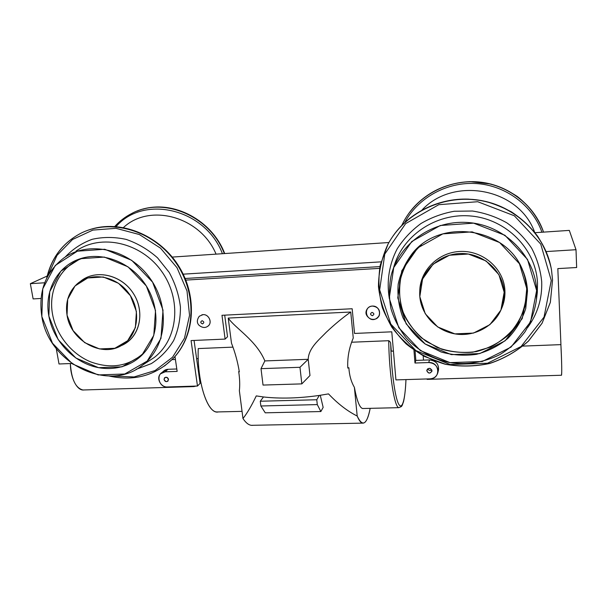 <?xml version="1.0" encoding="UTF-8"?>
<svg xmlns="http://www.w3.org/2000/svg" width="607" height="607" viewBox="0 0 607 607"><rect width="100%" height="100%" fill="white"/><g stroke="black" fill="none" stroke-linecap="round" stroke-linejoin="round"><path stroke-width="0.91" d="M202.078 320.716C204.202 321.68 204.347 322.742 202.51 323.895C200.386 322.932 200.242 321.869 202.078 320.716C204.202 321.68 204.347 322.742 202.51 323.895C200.386 322.932 200.242 321.869 202.078 320.716M201.873 314.813L203.004 314.646C208.542 314.1 212.503 321.968 208.55 325.633L207.753 326.308C212.791 323.19 209.081 314.031 203.004 314.646L199.339 316.217C196.774 319.813 196.683 322.833 199.05 325.276C202.556 328.076 205.72 328.197 208.55 325.633M59.008 363.98L71.831 363.487L59.008 363.98L56.254 348.524L59.008 363.98M172.031 359.625L175.415 359.488L172.031 359.625M161.325 373.13L163.473 371.241L167.987 369.299L165.134 371.818L160.589 373.775C155.916 378.1 160.787 387.494 167.403 386.97L197.48 386.037L191.068 340.573L225.114 339.085L227.534 336.779L224.704 315.154L227.534 336.779L225.114 339.085L221.98 315.291L352.166 308.751L221.98 315.291L225.114 339.085L191.068 340.573L197.48 386.037L200.082 383.389L194.058 340.444L196.615 358.676L198.239 358.608L196.615 358.676L200.082 383.389L197.48 386.037L167.403 386.97C157.903 387.645 155.483 371.81 165.134 371.818L177.153 371.393L174.975 356.506L177.153 371.393L165.134 371.818L167.987 369.299L176.796 368.98L167.987 369.299C165.612 369.443 163.814 370.475 162.585 372.395M362.576 408.519L363.373 408.496C360.148 409.004 357.151 401.955 354.389 387.357L357.197 416.038C362.531 427.404 366.856 424.839 370.179 408.336C368.221 418.519 365.68 423.451 362.546 423.132C360.786 422.768 359.003 420.401 357.197 416.038C347.379 411.121 337.818 403.738 328.508 393.89L319.282 395.438L328.508 393.89C337.818 403.738 347.379 411.121 357.197 416.038L354.389 387.357C351.119 381.682 349.291 375.149 348.881 367.759L347.781 367.796L348.881 367.759C349.291 375.149 351.119 381.682 354.389 387.357C356.878 400.635 359.602 407.692 362.576 408.519L398.867 407.661C394.451 407.714 389.095 373.98 388.723 340.702L351.703 342.227L388.723 340.702C390.096 341.453 390.764 342.667 390.726 344.344C390.764 342.667 390.096 341.453 388.723 340.702C389.095 373.98 394.451 407.714 398.867 407.661L401.371 406.576C402.069 405.286 401.546 407.532 403.556 401.553C404.748 396.348 405.552 389.026 405.969 379.595C405.18 399.763 402.084 410.985 398.465 403.708C394.853 396.621 391.348 370.482 390.726 344.344L391.325 351.172L390.726 344.344C391.348 370.482 394.853 396.621 398.465 403.708C402.084 410.985 405.18 399.763 405.954 379.595M320.268 395.286L323.152 407.396L320.868 411.538L265.244 412.821L260.866 405.992L260.274 401.235L263.476 396.963L256.268 395.901C251.465 405.924 247.034 413.466 242.975 418.511C245.744 422.715 248.544 424.991 251.381 425.325L253.058 425.295C249.682 425.818 246.321 423.557 242.975 418.511L239.37 390.726C239.993 385.119 239.773 378.73 238.695 371.567L239.317 371.818C237.709 361.954 235.099 352.417 231.495 343.205L228.217 318.076L347.72 312.165L228.217 318.076L231.495 343.205C235.099 352.417 237.709 361.954 239.317 371.818L238.695 371.567C239.773 378.73 239.993 385.119 239.37 390.726L242.975 418.511C247.034 413.466 251.465 405.924 256.268 395.901L263.476 396.963C280.206 398.845 298.811 398.336 319.282 395.438L316.763 399.747L260.274 401.235L263.476 396.963C280.206 398.845 298.811 398.336 319.282 395.438L316.763 399.747L260.274 401.235L260.866 405.992L317.286 404.588L316.763 399.747L317.286 404.588L260.866 405.992L265.244 412.821L320.868 411.538L317.286 404.588L320.868 411.538L323.152 407.396L320.268 395.286M172.267 257.08L388.928 242.519L172.267 257.08M535.033 232.693L569.313 230.394L576.013 249.712L576.65 267.52L557.833 268.605L560.929 344.632L523.022 346.096L560.929 344.632L557.833 268.605L576.65 267.52L576.013 249.712L546.156 251.571L576.013 249.712L569.313 230.394L535.033 232.693M47.187 276.041L30.35 283.681L44.668 282.786L30.35 283.681L33.119 298.917L41.041 298.462L33.119 298.917L30.35 283.681L47.187 276.041M183.193 274.167L381.021 261.852L183.193 274.167M408.192 214.256C423.732 191.873 452.708 178.746 481.139 182.221C509.554 185.719 534.684 205.788 543.561 232.124C534.684 205.788 509.554 185.719 481.139 182.221C452.708 178.746 423.732 191.873 408.192 214.256M401.781 225.402L403.602 221.745C416.979 196.547 446.373 179.976 476.51 181.888C506.633 183.777 534.145 204.354 543.546 232.124C534.145 204.354 506.633 183.777 476.51 181.888C446.373 179.976 416.979 196.547 403.602 221.745L401.781 225.402M404.763 222.488C417.935 197.905 446.623 181.751 476.07 183.534C505.494 185.302 532.468 205.196 541.937 232.231C532.468 205.196 505.494 185.302 476.07 183.534C446.623 181.751 417.935 197.905 404.763 222.488M421.986 210.045C453.406 176.113 518.879 188.064 534.63 232.185C518.879 188.064 453.406 176.113 421.986 210.045M224.598 253.567C211.274 218.148 168.511 197.745 136.97 211.16C168.511 197.745 211.274 218.148 224.598 253.567M132.007 213.376L131.719 213.489C163.397 196.167 210.234 216.054 224.324 253.582C210.234 216.054 163.397 196.167 131.719 213.489C125.254 216.782 119.617 221.115 114.806 226.494M222.42 253.711C205.606 208.983 143.927 194.088 116.104 226.586C143.927 194.088 205.606 208.983 222.42 253.711M216.062 254.136C200.545 216.691 149.861 202.7 123.456 227.549C149.861 202.7 200.545 216.691 216.062 254.136M216.889 411.956L218.323 411.925C207.882 414.847 196.812 381.985 198.254 348.57L232.891 347.136L198.254 348.57C196.911 380.232 206.82 412.123 216.889 411.956L242.049 411.364M199.24 372.334L198.345 371.014L199.24 372.334M561.361 375.247L561.445 375.247C561.961 372.926 561.779 362.72 560.891 344.632C561.801 361.605 562.006 376.378 561.361 375.247M427.411 379.375L426.706 378.95L427.411 379.375M423.496 360.133L423.185 355.892L423.496 360.133M83.007 389.99L84.032 389.96C77.279 391.158 70.473 378.427 70.366 363.54C71.421 379.375 75.632 388.184 83.007 389.99L193.899 386.576L192.548 386.196L196.015 386.082L193.899 386.576M200.34 379.914L199.779 381.257L200.34 379.914M393.435 351.089L391.325 351.172L393.435 351.089M350.74 312.028L347.72 312.18L350.74 312.028L353.259 338.038C349.071 347.887 347.25 357.895 347.803 368.077L348.881 367.759L347.803 368.077C347.25 357.895 349.071 347.887 353.259 338.038L350.74 312.028C342.743 317.658 334.594 324.396 326.293 332.234C318.834 339.981 308.599 348.168 308.204 359.306L264.857 360.922C256.26 340.292 235.41 328.425 228.217 318.076C235.41 328.425 256.26 340.292 264.857 360.922L308.204 359.306C308.599 348.168 318.834 339.981 326.293 332.234C334.594 324.396 342.743 317.658 350.74 312.028M379.914 266.602L185.363 278.469L379.914 266.602M309.98 375.513L308.204 359.306L309.98 375.513L301.831 383.882L309.98 375.513M299.972 367.288L308.204 359.306L299.972 367.288L301.831 383.882L263.028 385.066L301.831 383.882L299.972 367.288L261.01 368.654L264.857 360.922L261.01 368.654L299.972 367.288M261.01 368.654L263.028 385.066L261.01 368.654M504.182 292.233L500.912 310.101L489.895 324.654L473.46 333.084L454.871 333.873L437.715 326.968L425.241 313.728L419.816 296.664L422.571 279.008L433.087 264.197L449.423 255.228L468.376 254.037L486.101 260.972L498.908 274.645L504.182 292.233L502.186 306.816C495.881 325.625 474.742 337.409 454.833 333.865C434.885 330.481 419.391 312.567 419.703 293.128C419.801 272.353 438.474 253.87 460.69 253.521C482.906 252.891 503.188 270.957 504.182 292.233M419.756 291.504C419.786 270.54 438.58 251.822 461.009 251.419C483.422 250.737 503.916 268.962 504.91 290.442L502.899 305.139L501.458 308.804C504.083 302.969 505.229 296.846 504.91 290.442C503.916 268.984 483.468 250.774 461.077 251.419C438.679 251.784 419.854 270.434 419.763 291.375L419.756 291.641M413.928 252.011C406.819 261.253 402.069 271.466 399.679 282.642C398.776 293.993 400.347 305.002 404.391 315.67C409.778 325.777 417.07 334.381 426.281 341.483L441.805 349.245C453.163 352.409 464.719 353.183 476.457 351.567C487.914 348.555 498.218 343.342 507.369 335.937C515.48 327.446 521.345 317.643 524.972 306.527L526.686 289.289C526.33 282.331 524.789 275.593 522.058 269.091L520.093 264.902C524.046 272.626 526.239 280.76 526.686 289.289C526.413 301.527 523.371 313.015 517.559 323.743C510.32 333.584 501.253 341.384 490.35 347.136L472.8 352.197C460.47 353.16 448.543 351.552 436.994 347.379L421.607 337.993C412.775 329.745 406.182 320.079 401.834 309.001C399.004 297.468 398.913 285.889 401.546 274.265C405.764 263.043 412.373 253.24 421.364 244.856L412.677 253.028C440.72 217.936 506.511 227.39 522.771 270.449C525.556 277.073 527.126 283.924 527.483 291.011L525.73 308.561C522.043 319.874 516.064 329.844 507.801 338.478C498.491 345.998 487.998 351.294 476.336 354.351C464.385 355.99 452.632 355.194 441.069 351.969L425.272 344.07C415.901 336.832 408.473 328.076 402.995 317.802C398.875 306.945 397.266 295.746 398.184 284.197C400.612 272.831 405.438 262.436 412.677 253.028M536.634 290.533L530.571 321.869L511.011 347.113L482.231 361.506L450.007 362.629L420.393 350.596L398.807 327.75L389.254 298.272L393.731 267.558L411.774 241.518L440.25 225.508L473.604 223.148L504.941 235.273L527.536 259.462L536.634 290.533L536.429 299.835C534.729 311.194 530.95 321.809 525.101 331.672C518.188 340.838 509.819 348.456 500.001 354.526C484.151 362.387 467.466 365.08 449.939 362.622C433.026 359.033 417.828 350.474 406.311 338.099C399.376 329.252 394.277 319.51 391.014 308.872C388.92 297.961 388.92 287.02 391.007 276.056C398.814 243.703 432.829 219.408 468.832 222.587C504.842 225.455 535.283 256.055 536.634 290.533M527.483 291.011L522.232 318.561L505.1 340.823L479.78 353.57L451.358 354.625L425.211 344.025L406.159 323.85L397.767 297.825L401.788 270.76L417.753 247.884L442.829 233.877L472.132 231.866L499.614 242.534L519.448 263.749L527.483 291.011M536.429 299.835L537.309 292.506L537.514 283.272C536.186 249.242 506.352 219.036 470.88 216.009C435.416 212.693 401.644 236.366 393.465 268.241C401.644 236.366 435.416 212.693 470.88 216.009C506.352 219.036 536.186 249.242 537.514 283.272L536.854 296.322M541.71 281.747C542.256 298.614 537.59 313.842 527.718 327.439C537.59 313.842 542.256 298.614 541.71 281.747C540.534 270.039 537.187 258.885 531.679 248.286C525.002 238.293 516.678 229.787 506.708 222.761C496.018 216.798 484.598 212.89 472.458 211.024L454.271 211.251C442.298 213.406 431.167 217.511 420.894 223.581C411.371 230.622 403.488 239.014 397.251 248.741C389.246 263.999 386.5 281.094 389.208 297.787C386.5 281.094 389.246 263.999 397.251 248.741C403.488 239.014 411.371 230.622 420.894 223.581C431.167 217.511 442.298 213.406 454.271 211.251L472.458 211.024C484.598 212.89 496.018 216.798 506.708 222.761C516.678 229.787 525.002 238.293 531.679 248.286C537.187 258.885 540.534 270.039 541.71 281.747M551.262 280.457L544.024 317.097L521.087 346.521L487.55 363.229L450.144 364.519L415.841 350.565L390.817 324.1L379.678 289.873L384.77 254.098L405.651 223.604L438.77 204.688L477.717 201.721L514.349 215.788L540.738 244.082L551.262 280.457L544.024 317.097L521.087 346.521L487.55 363.229L450.144 364.519L415.841 350.565L390.817 324.1L379.678 289.873L384.77 254.098L405.651 223.604L438.77 204.688L477.717 201.721L514.349 215.788L540.738 244.082L551.262 280.457M387.835 244.5C403.959 213.907 441.289 194.794 478.088 200.158C514.888 205.401 545.875 235.03 551.551 270.252L552.552 279.964L550.344 302.354L542.074 323.197L528.477 341.028C517.126 351.074 504.25 358.509 489.834 363.343C474.985 366.514 460.121 366.78 445.25 364.147L424.369 356.423C411.546 348.813 400.741 339.123 391.955 327.363C384.618 314.692 380.126 301.118 378.465 286.648C378.571 272.05 381.697 257.998 387.835 244.5C403.959 213.907 441.289 194.794 478.088 200.158C514.888 205.401 545.875 235.03 551.551 270.252L552.552 279.964L550.352 302.377L542.089 323.22L528.5 341.073C517.149 351.127 504.258 358.585 489.841 363.434C474.97 366.605 460.098 366.878 445.212 364.238C430.773 359.974 417.753 353.213 406.166 343.941C395.756 333.455 387.85 321.437 382.44 307.886C378.692 293.796 377.964 279.516 380.248 265.047L387.949 244.333M552.552 279.979L551.513 270.054C546.08 236.593 517.885 207.958 483.263 200.925C448.626 193.838 411.887 208.74 393.048 235.994C411.69 209.036 447.852 194.119 482.193 200.712C516.519 207.26 544.904 235.015 551.148 267.998M431.789 369.913C430.067 370.854 428.709 370.475 427.7 368.783C428.709 370.475 430.067 370.854 431.789 369.913M415.841 360.406L415.082 350.952L415.841 360.406L429.483 359.913L415.841 360.406L414.983 363.024L413.944 350.163L414.983 363.024L415.841 360.406M438.019 371.401C439.521 364.769 436.676 360.937 429.483 359.913C435.78 360.558 438.793 363.851 438.535 369.8L437.882 372.508C438.14 366.514 435.098 363.191 428.747 362.538L429.483 359.913L428.747 362.538L414.983 363.024L428.747 362.538C439.832 361.764 441.084 378.927 429.999 378.851C434.202 378.472 436.828 376.355 437.882 372.508M379.58 268.37L185.818 280.1L379.58 268.37M352.166 308.751L354.541 333.44L391.773 331.817L395.923 379.906L429.999 378.851L395.923 379.906L391.773 331.817L354.541 333.44L352.166 308.751M438.398 370.361L438.535 369.8M431.956 370.627L431.911 371.294C429.528 373.965 427.836 373.563 426.842 370.095C428.754 367.576 430.462 367.759 431.956 370.627C430.477 373.791 428.754 373.844 426.789 370.801C428.276 367.637 429.999 367.576 431.956 370.627M372.349 306.065C363.699 306.452 364.959 319.843 373.563 319.358C382.205 319.039 381.014 305.564 372.349 306.065C369.792 306.285 367.933 307.483 366.765 309.676C364.921 313.25 366.256 316.414 370.778 319.168C373.836 320.359 376.666 319.138 379.276 315.503C380.46 309.995 378.146 306.854 372.349 306.065M164.034 379.481C165.954 382.319 167.449 382.266 168.518 379.337C166.591 376.499 165.096 376.545 164.034 379.481C164.884 381.621 166.212 382.152 168.01 381.067C168.731 377.971 167.578 376.864 164.55 377.736L164.034 379.481M372.053 312.385C369.989 313.599 370.088 314.714 372.364 315.723C374.428 314.502 374.329 313.394 372.053 312.385C369.989 313.599 370.088 314.714 372.364 315.723C374.428 314.502 374.329 313.394 372.053 312.385M378.76 316.452L379.276 315.503M67.043 315.192L73.106 330.625L84.677 342.636L99.525 348.934L114.837 348.281L127.645 340.724L135.384 327.636L136.408 311.543L130.406 295.685L118.555 283.317L103.281 276.989L87.727 277.968L75.033 285.965L67.696 299.266L67.043 315.192C70.64 340.777 102.067 358.107 121.908 345.208C138.108 335.8 141.689 310.67 128.752 293.249C116.081 275.624 90.815 271.352 76.907 284.137C68.454 292.248 65.169 302.597 67.043 315.192M120.937 345.762L124.928 343.759C141.135 334.343 144.906 309.335 132.205 291.755C119.761 273.985 94.586 269.197 80.268 281.542C95.2 268.62 121.802 274.607 133.631 293.894C145.801 312.984 139.215 338.539 120.937 345.762M52.566 314.396C56.276 335.094 71.451 353.957 90.61 361.855C111.589 369.481 129.693 366.165 144.914 351.901C129.693 366.165 111.589 369.481 90.61 361.855C71.451 353.957 56.276 335.094 52.566 314.396C47.687 289.152 61.785 263.681 85.337 257.376L82.332 258.339C60.472 265.858 47.961 290.298 52.566 314.396M48.864 316.141C52.817 338.129 69.524 357.993 90.124 365.384C110.724 372.766 133.525 366.924 146.097 350.414C159.907 332.401 159.209 303.303 143.768 282.194C128.426 261.033 100.648 251.29 79.054 259.143C56.846 266.792 44.159 291.648 48.864 316.141L58.219 339.708L75.883 358.024L98.546 367.69L121.992 366.825L141.727 355.383L153.783 335.352L155.521 310.541L146.333 285.98L127.986 266.807L104.321 257.072L80.299 258.719L60.844 271.192L49.721 291.732L48.864 316.141M41.837 316.513L52.475 343.205L72.499 363.95L98.167 374.936L124.761 374.003L147.205 361.082L160.976 338.365L163.017 310.147L152.592 282.156L131.704 260.312L104.73 249.249L77.392 251.177L55.313 265.434L42.748 288.811L41.837 316.513C48.712 363.79 109.116 393.298 142.88 364.875C166.811 346.62 170.62 306.33 149.679 277.847C129.063 249.128 88.971 240.137 64.054 257.808C45.54 272.027 38.135 291.595 41.837 316.513M146.606 362.455L154.208 357.523C178.124 339.298 182.054 299.183 161.295 270.874C140.854 242.33 100.944 233.445 76.05 251.078C100.944 233.445 140.854 242.33 161.295 270.874C182.054 299.183 178.124 339.298 154.208 357.523L142.88 364.875M136.234 369.284L151.318 363.608C160.445 357.743 167.889 350.049 173.663 340.527C178.223 330.193 180.484 319.047 180.438 307.081C178.974 295.017 175.233 283.454 169.194 272.406L157.509 257.8C148.07 249.5 137.637 243.369 126.203 239.408C114.564 236.874 103.236 236.836 92.211 239.295C81.74 243.141 72.726 249.06 65.169 257.057C72.726 249.06 81.74 243.141 92.211 239.295C103.236 236.836 114.564 236.874 126.203 239.408C137.637 243.369 148.07 249.5 157.509 257.8L169.194 272.406C175.233 283.454 178.974 295.017 180.438 307.081C180.484 319.047 178.223 330.193 173.663 340.527C167.889 350.049 160.445 357.743 151.318 363.608L136.234 369.284M111.559 376.021L134.086 376.955L155.119 370.536L172.547 357.227L184.482 338.213L189.543 315.329L187.002 290.95L176.994 267.695L160.529 248.164L139.405 234.545L115.983 228.323L92.856 230.091L72.506 239.515L56.997 255.403L47.801 275.98L56.997 255.403L72.506 239.515L92.856 230.091L115.983 228.323L139.405 234.545L160.529 248.164L176.994 267.695L187.002 290.95L189.543 315.329L184.482 338.213L172.547 357.227L155.119 370.536L134.086 376.955L111.559 376.021M46.716 278.082C51.398 257.907 62.627 243.05 80.405 233.498C110.193 218.034 152.554 230.136 174.945 261.382C197.571 292.46 195.758 335.808 172.434 359.177L164.429 366.059L172.434 359.177C195.758 335.808 197.571 292.46 174.945 261.382C152.554 230.136 110.193 218.034 80.405 233.498C62.855 242.944 51.724 257.611 47.005 277.49M109.192 376.052C133.844 381.431 154.922 375.801 172.434 359.177L172.729 358.919C195.264 336.278 197.867 294.896 177.198 264.022C156.727 233.02 116.597 218.717 86.27 230.888C116.597 218.717 156.727 233.02 177.198 264.022C197.867 294.896 195.264 336.278 172.729 358.919C194.452 337.067 197.958 297.802 179.406 267.217C161.014 236.555 123.411 220.129 92.772 228.725M167.001 377.349L168.397 378.874L167.001 377.349M251.381 425.325L362.546 423.132M408.374 213.998C423.352 193.861 443.892 183.071 469.985 181.63L490.835 184.035C499.675 186.584 508.461 190.704 517.194 196.402C529.41 205.963 538.204 217.875 543.561 232.124M224.704 253.559C212.177 220.447 173.731 199.885 142.782 209.225M131.719 213.489C125.247 216.782 119.594 221.115 114.769 226.494M427.153 379.383L561.445 375.247M502.186 306.816L502.899 305.139M522.058 269.091L522.771 270.449M393.275 235.66C409.482 212.617 438.421 198.102 468.331 199.119L481.002 200.469C489.872 202.169 499.986 205.955 511.36 211.828C521.443 218.528 530.161 226.593 537.499 236.017C543.887 246.055 548.447 256.776 551.179 268.173M121.908 345.208L124.928 343.759M82.332 258.339L79.054 259.143M80.405 233.498L80.784 233.346"/></g></svg>
